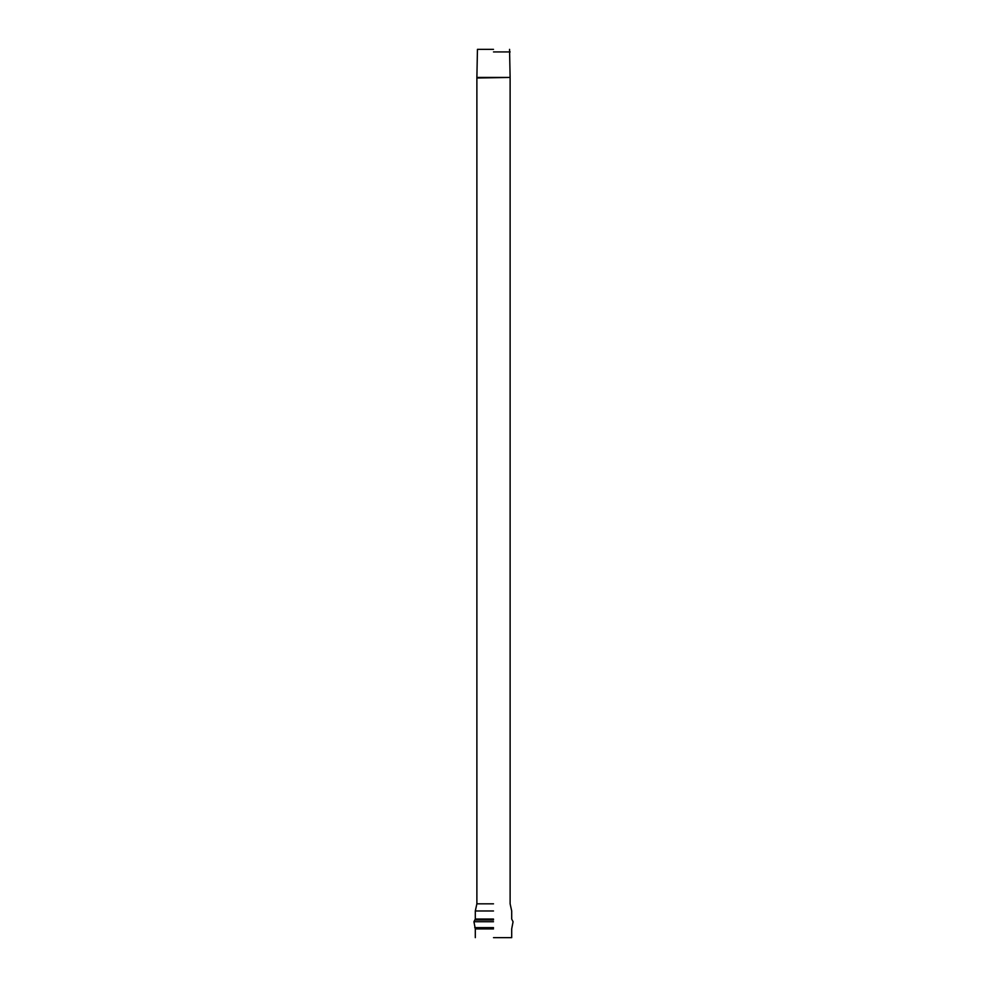 <?xml version="1.0" encoding="UTF-8"?>
<svg xmlns="http://www.w3.org/2000/svg" width="987" height="987" viewBox="0 0 987 987"><rect width="100%" height="100%" fill="white"/><g stroke="black" fill="none" stroke-linecap="round" stroke-linejoin="round"><path stroke-width="1.48" d="M493.5 51.929L510.119 51.929L493.5 51.929M493.5 903.833L476.881 903.833L493.5 903.833M493.5 937.65L511.698 937.65L493.5 937.65M493.5 49.35L477.449 49.35L493.5 49.35M493.5 910.976L475.302 910.976L493.5 910.976M493.5 919.057L475.302 919.057L493.5 919.057M493.5 919.983L475.031 919.983L493.5 919.983M493.5 921.735L473.933 921.735L493.5 921.735M493.5 927.632L474.735 927.632L493.5 927.632M493.5 928.903L475.302 928.903L493.5 928.903M476.869 77.442L510.131 77.442L476.869 78.01M509.551 49.35L510.119 77.442M477.449 49.35L476.881 77.442M510.119 78.01L510.119 903.833L511.698 910.976L511.698 919.057L513.067 921.735L511.698 928.903L511.698 937.65M476.881 78.01L476.881 903.833L475.302 910.976L475.302 919.057L473.933 921.735L475.302 928.903L475.302 937.65"/></g></svg>
